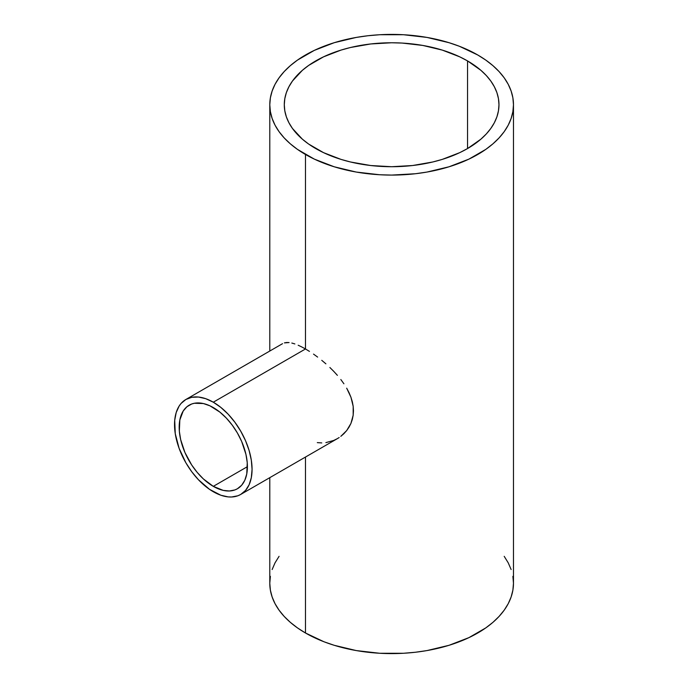 <?xml version="1.0" encoding="UTF-8"?>
<svg xmlns="http://www.w3.org/2000/svg" width="688" height="688" viewBox="0 0 688 688"><rect width="100%" height="100%" fill="white"/><g stroke="black" fill="none" stroke-linecap="round" stroke-linejoin="round"><path stroke-width="1.03" d="M213.297 486.356A48.246 27.855 60 0 1 181.778 443.837A48.246 27.855 60 0 1 189.174 405.18A48.246 27.855 60 0 1 213.297 407.571A48.246 27.855 60 0 1 244.816 450.09A48.246 27.855 60 0 1 237.42 488.747A48.246 27.855 60 0 1 213.297 486.356L247.413 466.662L213.297 486.356L203.39 478.943L197.215 472.424L191.651 464.916L184.926 452.472L180.643 439.546L179.344 431.221L179.835 419.955L183.206 411.02L186.921 406.746L191.651 404.011L194.343 403.263L203.39 403.546L209.952 405.825L219.954 412.164L226.352 418.106L232.252 425.15L237.42 433.036L241.66 441.455L245.943 454.372L247.25 462.706L246.76 473.972L244.816 480.241L241.66 485.229L237.42 488.747L234.935 489.916L229.379 490.991L223.196 490.381L213.297 486.356M305.481 348.971L213.297 402.196A54.825 31.657 60 0 1 249.116 450.511A54.825 31.657 60 0 1 240.705 494.448A54.825 31.657 60 0 1 213.297 491.731A54.825 31.657 60 0 1 177.478 443.416A54.825 31.657 60 0 1 185.88 399.479A54.825 31.657 60 0 1 213.297 402.196L305.481 348.971L309.454 351.396L305.481 348.971L305.481 154.482L305.481 348.971L301.705 346.915L305.481 348.971M313.522 354.105L317.624 357.089L313.522 354.105M321.76 360.331L325.888 363.823L321.76 360.331M329.879 367.495L333.723 371.331L329.879 367.495M337.395 375.356L333.723 371.331L337.395 375.356M343.914 383.784L340.818 379.518L343.914 383.784M349.04 392.667L346.683 388.178L350.932 397.2L349.04 392.667M352.333 401.775L350.932 397.2L353.185 406.35L352.333 401.775M353.469 410.831L353.185 406.35L353.176 415.208L353.469 410.831M352.316 419.456L353.176 415.208L350.923 423.447L352.316 419.456M349.031 427.153L350.923 423.447L346.675 430.585L349.031 427.153M343.914 433.672L346.675 430.585L340.818 436.347L343.914 433.672M339.15 437.534L337.412 438.617L339.15 437.534M240.705 494.448L245.53 490.449L249.116 484.773L251.318 477.653L252.066 469.345L251.318 460.186L249.116 450.511L245.53 440.707L240.705 431.135L234.832 422.174L228.132 414.167L220.857 407.425L213.297 402.196L205.729 398.687L198.462 397.036L191.754 397.303L185.88 399.479L181.056 403.478L179.104 406.118L176.197 412.551L174.709 420.299L175.268 433.741L179.104 448.327L185.88 462.792L191.754 471.753L198.462 479.76L209.496 489.323L220.857 495.24L228.132 496.891L231.572 496.994L237.893 495.773L240.705 494.448L337.412 438.617L333.732 440.449L325.88 442.616M467.539 60.922L467.539 148.565L467.539 60.922A107.345 61.972 180 0 1 498.972 104.748A107.345 61.972 180 0 1 432.709 161.998A107.345 61.972 180 0 1 315.732 148.565A107.345 61.972 180 0 1 284.29 104.748A107.345 61.972 180 0 1 350.553 47.489A107.345 61.972 180 0 1 467.539 60.922L480.886 70.314L486.304 75.534L490.802 81.029L494.354 86.757L496.917 92.656L498.456 98.668L498.972 104.748L498.456 110.82L496.917 116.831L494.354 122.731L490.802 128.458L486.304 133.954L480.886 139.174L467.539 148.565L459.73 152.65L442.238 159.401L432.709 161.998L412.576 165.524L391.635 166.72L370.694 165.524L350.553 161.998L341.033 159.401L323.541 152.65L308.654 144.059L302.385 139.174L292.46 128.458L288.917 122.731L286.354 116.831L284.806 110.82L284.29 104.748L284.806 98.668L286.354 92.656L288.917 86.757L292.46 81.029L302.385 70.314L308.654 65.429L323.541 56.837L341.033 50.086L350.553 47.489L370.694 43.963L391.635 42.768L402.153 43.069L422.793 45.442L442.238 50.086L459.73 56.837L467.539 60.922M477.79 55.006A121.836 70.348 180 0 1 513.472 104.748A121.836 70.348 180 0 1 438.265 169.73A121.836 70.348 180 0 1 305.481 154.482A121.836 70.348 180 0 1 269.791 104.748A121.836 70.348 180 0 1 345.006 39.758A121.836 70.348 180 0 1 477.79 55.006L459.326 46.251L449.066 42.708L426.999 37.427L403.581 34.735L379.69 34.735L367.865 35.75L356.264 37.427L334.196 42.708L314.339 50.37L297.448 60.114L290.327 65.661L284.178 71.586L279.07 77.821L275.037 84.323L272.138 91.022L270.384 97.851L269.791 104.748L270.384 111.637L272.138 118.465L275.037 125.164L279.07 131.666L284.178 137.901L290.327 143.826L297.448 149.373L314.339 159.117L334.196 166.78L356.264 172.06L379.69 174.752L391.635 175.087L415.406 173.737L426.999 172.06L449.066 166.78L468.932 159.117L485.814 149.373L492.943 143.826L499.084 137.901L504.201 131.666L508.226 125.164L511.132 118.465L512.887 111.637L513.472 104.748L512.887 97.851L511.132 91.022L508.226 84.323L504.201 77.821L499.084 71.586L492.943 65.661L485.814 60.114L477.79 55.006M270.384 576.363L269.791 583.252A121.836 70.348 0 0 0 305.481 632.994L305.481 457.047L305.481 632.994A121.836 70.348 0 0 0 438.265 648.242A121.836 70.348 0 0 0 513.472 583.252L512.887 576.363M321.752 442.926L317.306 442.625M298.171 345.238L301.705 346.915L298.171 345.238M291.815 343.045L294.868 343.94L291.815 343.045M286.612 342.504L289.072 342.564L284.419 342.882L286.612 342.504M282.527 343.682L185.88 399.479M269.791 477.653L269.791 583.252L270.384 590.149L272.138 596.978L275.037 603.677L279.07 610.179L284.178 616.414L290.327 622.339L297.448 627.886L305.481 632.994L323.945 641.749L334.196 645.292L356.264 650.573L379.69 653.265L403.581 653.265L415.406 652.25L426.999 650.573L449.066 645.292L468.932 637.63L485.814 627.886L492.943 622.339L499.084 616.414L504.201 610.179L508.226 603.677L511.132 596.978L512.887 590.149L513.472 583.252L513.472 104.748M511.132 569.535L508.226 562.836L504.201 556.334M279.07 556.334L275.037 562.836L272.138 569.535M269.791 351.035L269.791 104.748"/></g></svg>
